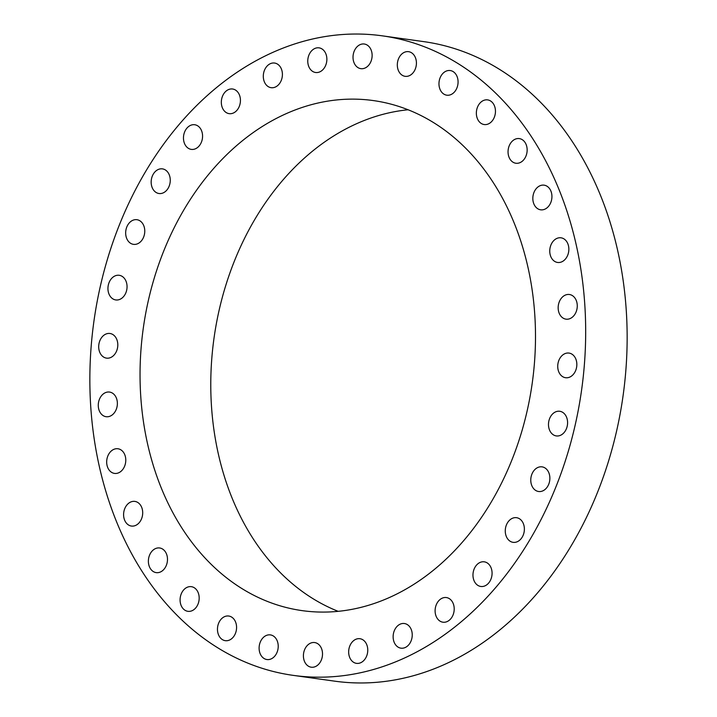 <?xml version="1.0" encoding="UTF-8"?>
<svg xmlns="http://www.w3.org/2000/svg" width="717" height="717" viewBox="0 0 717 717"><rect width="100%" height="100%" fill="white"/><g stroke="black" fill="none" stroke-linecap="round" stroke-linejoin="round"><path stroke-width="1.08" d="M227.02 615.993A12.44 9.491 -82.1 0 0 217.502 628.155A12.44 9.491 -82.1 0 0 225.299 640.675A12.44 9.491 -82.1 0 0 227.02 640.711A12.44 9.491 -82.1 0 0 236.538 628.54A12.44 9.491 -82.1 0 0 228.741 616.028A12.44 9.491 -82.1 0 0 227.02 615.993M585.681 331.648A322.856 246.236 -82.1 0 0 382.385 35.85A322.856 246.236 -82.1 0 0 89.849 379.571A322.856 246.236 -82.1 0 0 293.145 675.36A322.856 246.236 -82.1 0 0 585.681 331.648M293.145 675.36L334.615 681.15A322.856 246.236 -82.1 0 0 627.151 337.429A322.856 246.236 -82.1 0 0 423.855 41.64L382.385 35.85M408.125 109.764A257.502 196.386 -82.1 0 0 210.771 384.59A257.502 196.386 -82.1 0 0 338.146 611.323M535.5 336.497A257.502 196.386 -82.1 0 0 373.351 100.577A257.502 196.386 -82.1 0 0 140.039 374.713A257.502 196.386 -82.1 0 0 302.18 610.633A257.502 196.386 -82.1 0 0 535.5 336.497M266.805 635.271A12.44 9.491 -82.1 0 0 259.106 648.24A12.44 9.491 -82.1 0 0 266.948 659.541A12.44 9.491 -82.1 0 0 270.524 659.156A12.44 9.491 -82.1 0 0 278.223 646.196A12.44 9.491 -82.1 0 0 270.381 634.895A12.44 9.491 -82.1 0 0 266.805 635.271M309.314 643.812A12.44 9.491 -82.1 0 0 303.461 657.104A12.44 9.491 -82.1 0 0 311.241 667.204A12.44 9.491 -82.1 0 0 316.618 665.941A12.44 9.491 -82.1 0 0 322.462 652.649A12.44 9.491 -82.1 0 0 314.682 642.557A12.44 9.491 -82.1 0 0 309.314 643.812M352.907 641.276A12.44 9.491 -82.1 0 0 348.856 654.451A12.44 9.491 -82.1 0 0 356.501 663.359A12.44 9.491 -82.1 0 0 363.519 660.805A12.44 9.491 -82.1 0 0 367.57 647.63A12.44 9.491 -82.1 0 0 359.934 638.713A12.44 9.491 -82.1 0 0 352.907 641.276M395.927 627.76A12.44 9.491 -82.1 0 0 393.561 640.406A12.44 9.491 -82.1 0 0 400.964 648.168A12.44 9.491 -82.1 0 0 409.443 643.929A12.44 9.491 -82.1 0 0 411.809 631.283A12.44 9.491 -82.1 0 0 404.406 623.521A12.44 9.491 -82.1 0 0 395.927 627.76M436.716 603.786A12.44 9.491 -82.1 0 0 442.936 622.204A12.44 9.491 -82.1 0 0 452.597 615.984A12.44 9.491 -82.1 0 0 446.377 597.557A12.44 9.491 -82.1 0 0 436.716 603.786M473.695 570.275A12.44 9.491 -82.1 0 0 480.802 586.47A12.44 9.491 -82.1 0 0 491.351 578.027A12.44 9.491 -82.1 0 0 484.244 561.823A12.44 9.491 -82.1 0 0 473.695 570.275M505.449 528.51A12.44 9.491 -82.1 0 0 513.103 542.339A12.44 9.491 -82.1 0 0 524.199 531.521A12.44 9.491 -82.1 0 0 516.545 517.692A12.44 9.491 -82.1 0 0 505.449 528.51M530.768 480.103A12.44 9.491 -82.1 0 0 538.601 491.503A12.44 9.491 -82.1 0 0 549.876 478.257A12.44 9.491 -82.1 0 0 542.043 466.857A12.44 9.491 -82.1 0 0 530.768 480.103M548.666 426.92A12.44 9.491 -82.1 0 0 556.32 435.927A12.44 9.491 -82.1 0 0 567.407 420.279A12.44 9.491 -82.1 0 0 559.753 411.271A12.44 9.491 -82.1 0 0 548.666 426.92M558.453 370.985A12.44 9.491 -82.1 0 0 565.57 377.725A12.44 9.491 -82.1 0 0 574.72 372.446A12.44 9.491 -82.1 0 0 576.118 359.817A12.44 9.491 -82.1 0 0 569.002 353.078A12.44 9.491 -82.1 0 0 559.852 358.357A12.44 9.491 -82.1 0 0 558.453 370.985M559.771 314.467A12.44 9.491 -82.1 0 0 565.991 319.155A12.44 9.491 -82.1 0 0 575.697 312.845A12.44 9.491 -82.1 0 0 575.661 299.195A12.44 9.491 -82.1 0 0 569.432 294.508A12.44 9.491 -82.1 0 0 559.726 300.817A12.44 9.491 -82.1 0 0 559.771 314.467M552.547 259.527A12.44 9.491 -82.1 0 0 557.584 262.458A12.44 9.491 -82.1 0 0 567.765 255.055A12.44 9.491 -82.1 0 0 566.063 240.742A12.44 9.491 -82.1 0 0 561.026 237.811A12.44 9.491 -82.1 0 0 550.844 245.205A12.44 9.491 -82.1 0 0 552.547 259.527M537.078 208.28A12.44 9.491 -82.1 0 0 540.663 209.812A12.44 9.491 -82.1 0 0 551.239 201.271A12.44 9.491 -82.1 0 0 547.698 186.698A12.44 9.491 -82.1 0 0 544.104 185.165A12.44 9.491 -82.1 0 0 533.529 193.698A12.44 9.491 -82.1 0 0 537.078 208.28M513.937 162.687A12.44 9.491 -82.1 0 0 515.881 163.243A12.44 9.491 -82.1 0 0 526.762 153.528A12.44 9.491 -82.1 0 0 521.259 139.143A12.44 9.491 -82.1 0 0 519.323 138.596A12.44 9.491 -82.1 0 0 508.434 148.311A12.44 9.491 -82.1 0 0 513.937 162.687M484.038 124.516A12.44 9.491 -82.1 0 0 484.19 124.543A12.44 9.491 -82.1 0 0 495.295 113.627A12.44 9.491 -82.1 0 0 487.775 99.914A12.44 9.491 -82.1 0 0 487.623 99.887A12.44 9.491 -82.1 0 0 476.518 110.803A12.44 9.491 -82.1 0 0 484.038 124.516M448.51 95.227A12.44 9.491 -82.1 0 0 458.038 83.064A12.44 9.491 -82.1 0 0 450.24 70.544A12.44 9.491 -82.1 0 0 448.519 70.508A12.44 9.491 -82.1 0 0 439.001 82.67A12.44 9.491 -82.1 0 0 446.799 95.191A12.44 9.491 -82.1 0 0 448.51 95.227M408.735 75.939A12.44 9.491 -82.1 0 0 416.425 62.979A12.44 9.491 -82.1 0 0 408.591 51.678A12.44 9.491 -82.1 0 0 405.015 52.054A12.44 9.491 -82.1 0 0 397.317 65.023A12.44 9.491 -82.1 0 0 405.15 76.325A12.44 9.491 -82.1 0 0 408.735 75.939M366.226 67.398A12.44 9.491 -82.1 0 0 372.078 54.107A12.44 9.491 -82.1 0 0 364.29 44.015A12.44 9.491 -82.1 0 0 358.921 45.27A12.44 9.491 -82.1 0 0 353.069 58.561A12.44 9.491 -82.1 0 0 360.857 68.662A12.44 9.491 -82.1 0 0 366.226 67.398M322.623 69.943A12.44 9.491 -82.1 0 0 326.674 56.768A12.44 9.491 -82.1 0 0 319.038 47.851A12.44 9.491 -82.1 0 0 312.012 50.414A12.44 9.491 -82.1 0 0 307.96 63.589A12.44 9.491 -82.1 0 0 315.597 72.498A12.44 9.491 -82.1 0 0 322.623 69.943M279.603 83.459A12.44 9.491 -82.1 0 0 281.978 70.804A12.44 9.491 -82.1 0 0 274.575 63.042A12.44 9.491 -82.1 0 0 266.097 67.281A12.44 9.491 -82.1 0 0 263.731 79.928A12.44 9.491 -82.1 0 0 271.134 87.689A12.44 9.491 -82.1 0 0 279.603 83.459M238.824 107.433A12.44 9.491 -82.1 0 0 232.595 89.007A12.44 9.491 -82.1 0 0 222.933 95.236A12.44 9.491 -82.1 0 0 229.162 113.653A12.44 9.491 -82.1 0 0 238.824 107.433M201.844 140.944A12.44 9.491 -82.1 0 0 194.737 124.74A12.44 9.491 -82.1 0 0 184.188 133.192A12.44 9.491 -82.1 0 0 191.296 149.387A12.44 9.491 -82.1 0 0 201.844 140.944M170.081 182.701A12.44 9.491 -82.1 0 0 162.436 168.871A12.44 9.491 -82.1 0 0 151.341 179.689A12.44 9.491 -82.1 0 0 158.995 193.518A12.44 9.491 -82.1 0 0 170.081 182.701M144.771 231.107A12.44 9.491 -82.1 0 0 136.938 219.707A12.44 9.491 -82.1 0 0 125.663 232.953A12.44 9.491 -82.1 0 0 133.496 244.354A12.44 9.491 -82.1 0 0 144.771 231.107M126.873 284.299A12.44 9.491 -82.1 0 0 119.219 275.292A12.44 9.491 -82.1 0 0 108.124 290.932A12.44 9.491 -82.1 0 0 115.778 299.939A12.44 9.491 -82.1 0 0 126.873 284.299M117.077 340.225A12.44 9.491 -82.1 0 0 109.97 333.486A12.44 9.491 -82.1 0 0 100.819 338.765A12.44 9.491 -82.1 0 0 99.421 351.393A12.44 9.491 -82.1 0 0 106.528 358.133A12.44 9.491 -82.1 0 0 115.679 352.863A12.44 9.491 -82.1 0 0 117.077 340.225M115.769 396.752A12.44 9.491 -82.1 0 0 109.54 392.065A12.44 9.491 -82.1 0 0 99.833 398.374A12.44 9.491 -82.1 0 0 99.878 412.015A12.44 9.491 -82.1 0 0 106.098 416.711A12.44 9.491 -82.1 0 0 115.804 410.402A12.44 9.491 -82.1 0 0 115.769 396.752M122.992 451.692A12.44 9.491 -82.1 0 0 117.947 448.761A12.44 9.491 -82.1 0 0 107.765 456.164A12.44 9.491 -82.1 0 0 109.468 470.477A12.44 9.491 -82.1 0 0 114.514 473.408A12.44 9.491 -82.1 0 0 124.686 466.005A12.44 9.491 -82.1 0 0 122.992 451.692M138.462 502.94A12.44 9.491 -82.1 0 0 134.868 501.407A12.44 9.491 -82.1 0 0 124.292 509.948A12.44 9.491 -82.1 0 0 127.841 524.521A12.44 9.491 -82.1 0 0 131.435 526.054A12.44 9.491 -82.1 0 0 142.002 517.513A12.44 9.491 -82.1 0 0 138.462 502.94M161.594 548.523A12.44 9.491 -82.1 0 0 159.658 547.976A12.44 9.491 -82.1 0 0 148.769 557.692A12.44 9.491 -82.1 0 0 154.272 572.067A12.44 9.491 -82.1 0 0 156.216 572.623A12.44 9.491 -82.1 0 0 167.097 562.908A12.44 9.491 -82.1 0 0 161.594 548.523M191.502 586.694A12.44 9.491 -82.1 0 0 191.349 586.676A12.44 9.491 -82.1 0 0 180.245 597.593A12.44 9.491 -82.1 0 0 187.764 611.305A12.44 9.491 -82.1 0 0 187.908 611.323A12.44 9.491 -82.1 0 0 199.012 600.407A12.44 9.491 -82.1 0 0 191.502 586.694"/></g></svg>
